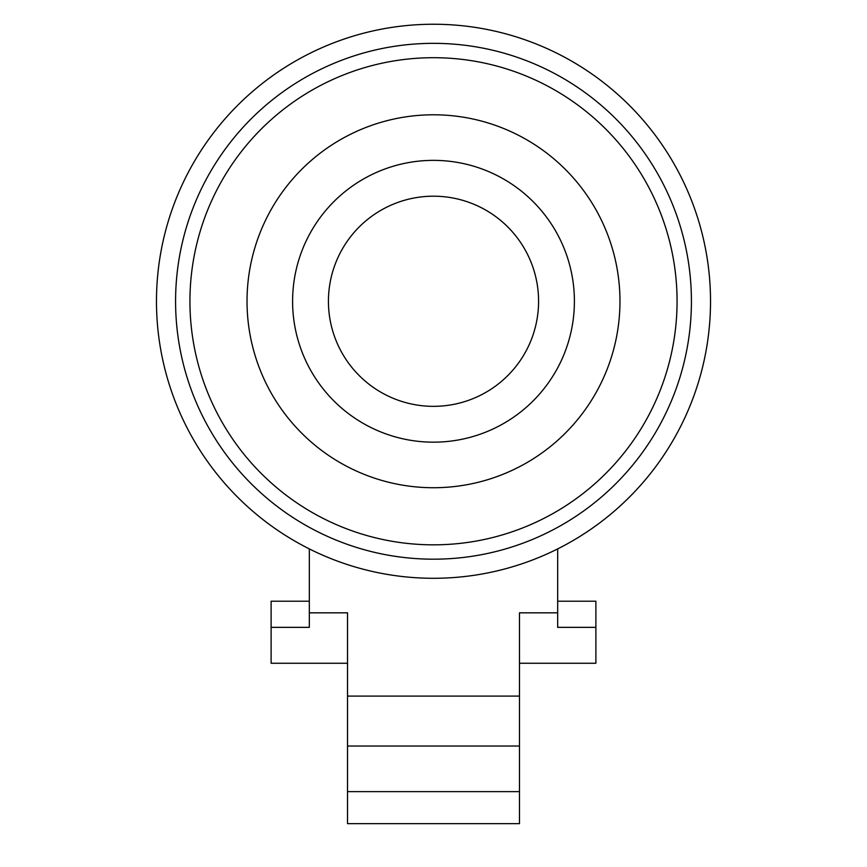 <?xml version="1.0" encoding="UTF-8"?>
<svg xmlns="http://www.w3.org/2000/svg" width="867" height="867" viewBox="0 0 867 867"><rect width="100%" height="100%" fill="white"/><g stroke="black" fill="none" stroke-linecap="round" stroke-linejoin="round"><path stroke-width="1.3" d="M538.58 301.261A105.08 105.08 0 0 1 380.96 392.263A105.08 105.08 0 0 1 380.96 210.269A105.08 105.08 0 0 1 538.58 301.261M347.526 663.255L271.111 663.255L271.111 627.35L309.324 627.35L309.324 612.828L347.526 612.828L347.526 696.103L519.474 696.103L519.474 612.828L557.676 612.828L557.676 548.887M519.474 663.255L595.889 663.255L595.889 627.35L557.676 627.35L557.676 612.828M309.324 612.828L309.324 548.887M557.676 601.21L595.889 601.21L595.889 627.35M271.111 627.35L271.111 601.21L309.324 601.21M519.474 791.625L347.526 791.625L347.526 823.65L519.474 823.65L519.474 696.103M347.526 791.625L347.526 746.032L519.474 746.032M347.526 746.032L347.526 696.103M433.5 160.362A140.909 140.909 0 0 0 311.47 371.715A140.909 140.909 0 0 0 555.53 371.715A140.909 140.909 0 0 0 433.5 160.362M433.5 578.289A277.017 277.017 0 0 1 193.59 162.758A277.017 277.017 0 0 1 673.41 162.758A277.017 277.017 0 0 1 433.5 578.289A277.017 277.017 0 0 1 193.59 162.758A277.017 277.017 0 0 1 673.41 162.758A277.017 277.017 0 0 1 433.5 578.289M433.5 559.182A257.911 257.911 0 0 0 656.861 172.305A257.911 257.911 0 0 0 210.139 172.305A257.911 257.911 0 0 0 433.5 559.182M433.5 544.834A243.562 243.562 0 0 1 222.57 179.48A243.562 243.562 0 0 1 644.43 179.48A243.562 243.562 0 0 1 433.5 544.834M433.5 487.731A186.47 186.47 0 0 0 619.97 301.261A186.47 186.47 0 0 0 433.5 114.791A186.47 186.47 0 0 0 247.03 301.261A186.47 186.47 0 0 0 433.5 487.731"/></g></svg>
